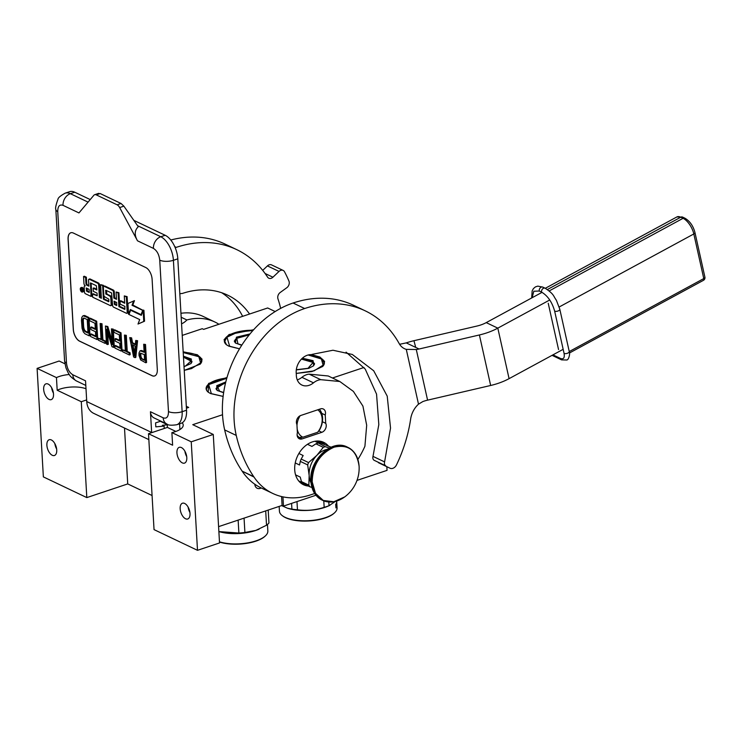 <?xml version="1.0" encoding="UTF-8"?>
<svg xmlns="http://www.w3.org/2000/svg" width="742" height="742" viewBox="0 0 742 742"><rect width="100%" height="100%" fill="white"/><g stroke="black" fill="none" stroke-linecap="round" stroke-linejoin="round"><path stroke-width="1.11" d="M85.998 388.734A19.57 7.55 -3.3 0 0 60.102 389.058A19.57 7.55 -3.3 0 0 57.18 390.227L56.457 377.604L37.1 368.384L43.361 476.893L86.814 497.594L127.726 483.923L152.073 495.517M69.219 374.515A19.57 7.55 -3.3 0 0 59.369 376.444A19.57 7.55 -3.3 0 0 56.457 377.604M386.832 466.699L387.046 470.363L357.004 480.399M218.584 526.644L282.09 505.432L283.481 506.09L315.944 495.248M197.502 550.314L191.241 441.815L171.884 432.595L172.617 445.209L148.511 433.727L154.039 529.612L197.502 550.314L219.53 542.958L213.269 434.45L192.762 424.684L222.535 414.732M275.171 311.547L267.667 307.976L203.633 329.374L202.241 328.706L182.226 335.403M363.979 367.476L332.462 378.003M283.481 506.09L282.952 496.871M282.09 505.432L281.58 496.565M261.221 487.948A6.363 4.804 -64.5 0 1 260.257 488.384A6.363 4.804 -64.5 0 1 257.186 488.264A6.363 4.804 -64.5 0 1 254.812 484.229M191.241 441.815L213.269 434.45M176.948 452.88A8.32 4.415 71.5 0 1 179.239 447.343A8.32 4.415 71.5 0 1 186.798 457.573A8.32 4.415 71.5 0 1 184.508 463.119A8.32 4.415 71.5 0 1 176.948 452.88M180.167 508.752A8.32 4.415 71.5 0 1 182.458 503.215A8.32 4.415 71.5 0 1 190.017 513.445A8.32 4.415 71.5 0 1 187.726 518.992A8.32 4.415 71.5 0 1 180.167 508.752M167.2 424.192L167.395 427.42L148.511 433.727M186.307 406.31L188.691 407.441L186.418 408.202M127.726 483.923L124.508 428.032M86.814 497.594L81.286 401.71L86.647 399.919M81.286 401.71L57.18 390.227M43.667 389.392A8.32 4.415 71.5 0 1 45.958 383.846A8.32 4.415 71.5 0 1 53.517 394.085A8.32 4.415 71.5 0 1 51.226 399.632A8.32 4.415 71.5 0 1 43.667 389.392M46.885 445.265A8.32 4.415 71.5 0 1 49.176 439.728A8.32 4.415 71.5 0 1 56.735 449.958A8.32 4.415 71.5 0 1 54.444 455.505A8.32 4.415 71.5 0 1 46.885 445.265M64.906 363.775L59.128 361.029L37.1 368.384M171.884 432.595A19.57 7.55 -3.3 0 0 183.218 425.008A19.57 7.55 -3.3 0 0 182.189 422.801M183.172 351.801L197.363 354.759L202.056 359.165L200.164 364.183L184.239 370.388M223.129 396.423L210.552 393.566L208.224 392.184L208.585 383.438L227.006 377.493M239.508 348.833L228.786 346.143L226.458 344.761L224.065 339.688L229.093 334.531L253.625 329.736M311.38 354.611L319.904 357.023L324.606 361.428L322.705 366.446L311.965 371.557L296.225 373.449M175.854 431.445L167.395 427.42M186.706 456.608A8.32 4.415 71.5 0 1 184.906 451.219M189.924 512.481A8.32 4.415 71.5 0 1 188.125 507.101M53.424 393.112A8.32 4.415 71.5 0 1 51.625 387.732M56.642 448.993A8.32 4.415 71.5 0 1 54.843 443.605M183.2 352.32A24.56 9.479 176.7 0 1 197.066 355.223A24.56 9.479 176.7 0 1 201.843 360.408A24.56 9.479 176.7 0 1 199.988 364.341M208.409 392.323A24.56 9.479 176.7 0 1 206.118 388.632A24.56 9.479 176.7 0 1 226.857 378.03M226.644 344.9A24.56 9.479 176.7 0 1 224.353 341.209A24.56 9.479 176.7 0 1 253.17 330.246M308.885 354.824A24.56 9.479 176.7 0 1 319.617 357.496A24.56 9.479 176.7 0 1 324.384 362.671A24.56 9.479 176.7 0 1 322.529 366.604M167.228 424.582L160.346 421.298M186.539 410.233A19.57 10.379 71.5 0 1 181.15 423.274L176.744 424.739A19.57 10.379 -108.5 0 0 182.133 411.699L186.539 410.233L177.811 258.828A19.57 10.379 71.5 0 0 165.178 235.279L133.81 220.346M98.065 193.866L100.161 193.541L96.228 194.858A5.871 3.116 -108.5 0 0 94.679 194.692A5.871 3.116 -108.5 0 0 93.863 195.267L78.958 212.926L63.024 205.33A9.785 7.383 -64.5 0 1 70.369 193.69A19.57 10.379 -108.5 0 0 65.213 193.152L69.618 191.686A19.57 10.379 71.5 0 1 74.775 192.224L90.227 199.579M160.81 421.15L155.579 422.894L155.811 426.854L164.103 426.103L164.242 428.468M166.857 424.025L154.104 417.95A9.785 7.383 -64.5 0 1 150.45 411.745L163.194 417.82A9.785 7.383 115.5 0 0 166.857 424.025C168.044 425.287 171.346 425.528 176.744 424.739M151.656 432.679A18.587 14.033 -64.5 0 1 151.637 432.475L150.45 411.745M148.845 439.626L93.687 413.35A18.587 14.033 -64.5 0 1 86.74 401.561L85.543 380.832L72.79 374.756A9.785 7.383 115.5 0 0 76.454 380.961C69.025 376.24 69.711 374.729 68.199 372.911L65.936 367.846L64.582 360.918L55.845 209.522A9.785 3.775 176.7 0 0 57.746 211.581L66.483 362.986C67.142 368.626 69.247 372.549 72.79 374.756M152.027 375.693L79.598 341.19A9.785 5.194 71.5 0 1 73.282 329.411L68.079 239.295A9.785 5.194 71.5 0 1 70.778 232.775A9.785 5.194 71.5 0 1 73.356 233.044L145.794 267.547A9.785 5.194 71.5 0 1 152.11 279.317L157.304 369.442A9.785 5.194 71.5 0 1 154.614 375.962A9.785 5.194 71.5 0 1 152.027 375.693L152.11 375.665A9.785 5.194 -108.5 0 0 154.651 375.944M119.657 207.556L137.493 240.807C134.256 235.001 134.525 230.308 138.29 226.727L123.868 206.146L119.657 207.556A5.871 3.116 -108.5 0 0 117.106 204.801L96.228 194.858M164.103 426.103L162.368 425.277L167.238 424.832M70.815 232.765A9.785 5.194 -108.5 0 0 68.162 239.267L73.356 329.392A9.785 5.194 -108.5 0 0 79.672 341.162L152.11 375.665M100.161 193.541L121.039 203.484L123.868 206.146M98.686 193.356L94.679 194.692M144.106 351.634L141.75 350.521L140.108 350.743L139.032 352.84L139.004 355.446L140.637 359.953L145.775 362.764L144.736 344.742L143.679 344.242L144.143 352.292L140.108 350.743M145.775 362.764L146.564 362.504L145.515 344.483L143.679 344.242M135.369 344.121L132.568 342.785L131.594 337.851L129.748 337.61L133.606 356.976L135.016 357.644L136.797 340.968L135.74 340.457L135.304 344.724L131.779 343.045L130.805 338.111L129.748 337.61M135.016 357.644L135.805 357.384L137.585 340.699L135.74 340.457M125.352 350.539L122.569 349.853L122.68 351.773L129.377 354.964L129.266 353.044L126.446 351.699L125.519 335.588L124.461 335.087L125.389 351.198L122.569 349.853M129.377 354.964L130.165 354.695L130.054 352.775L127.234 351.439L126.307 335.328L124.461 335.087M121.271 351.096L122.059 350.836L121.02 332.815L114.676 329.791L113.888 330.051L114.018 332.351L119.304 334.874L119.666 341.005L115.075 338.825L115.214 341.125L119.796 343.305L120.083 348.295L114.797 345.772L114.927 348.072L121.271 351.096L120.232 333.075L113.888 330.051M120.046 347.636L115.585 345.512L114.797 345.772M119.62 340.346L115.863 338.556L115.075 338.825M113.517 347.404L114.305 347.135L113.266 329.114L111.421 328.873L112.33 344.594L107.015 326.777L105.429 326.016L106.468 344.047L107.525 344.548L106.635 329.207L111.931 346.644L113.517 347.404L112.478 329.383L111.421 328.873M107.525 344.548L108.313 344.288L107.627 332.472M112.116 341.005L107.803 326.517L105.429 326.016M101.033 338.955L98.25 338.269L98.361 340.179L105.058 343.37L104.947 341.459L102.127 340.114L101.2 324.004L100.142 323.503L101.07 339.604L98.25 338.269M105.058 343.37L105.846 343.11L105.735 341.19L102.915 339.845L101.988 323.744L100.142 323.503M96.952 339.511L97.731 339.252L96.692 321.221L90.348 318.197L89.559 318.466L89.699 320.767L94.985 323.28L95.338 329.42L90.756 327.241L90.886 329.541L95.468 331.72L95.755 336.701L90.468 334.188L90.598 336.488L96.952 339.511L95.913 321.49L89.559 318.466M95.718 336.052L91.257 333.928L90.468 334.188M95.301 328.762L91.544 326.972L90.756 327.241M89.188 335.82L89.977 335.551L88.938 317.53L84.709 315.517L83.067 315.74L81.787 317.372L81.453 320.572L82.074 328.326L83.308 331.897L84.959 333.798L89.188 335.82L88.15 317.789L83.067 315.74M82.399 292.06L83.187 291.801A2.309 1.224 -108.5 0 0 83.818 290.261A2.309 1.224 -108.5 0 0 81.722 287.414L80.934 287.683A2.309 1.224 -108.5 0 0 80.294 289.222A2.309 1.224 -108.5 0 0 82.399 292.06A2.309 1.224 -108.5 0 0 83.03 290.521A2.309 1.224 -108.5 0 0 80.934 287.683M88.845 285.512L87.639 284.947A1.438 0.761 -108.5 0 1 86.712 283.221L86.369 277.211L84.347 276.247L83.558 276.516L83.948 283.333A2.143 1.141 -108.5 0 0 85.33 285.911A2.143 1.141 -108.5 0 0 84.764 285.856A2.143 1.141 -108.5 0 0 84.18 287.284L84.449 291.986A1.438 0.761 -108.5 0 0 85.376 293.711L91.071 296.42L90.459 282.943L96.302 285.67L96.859 289.974L93.13 288.193L93.316 291.346L97.044 293.118L97.193 295.77L92.509 294.027L92.694 297.199L110.4 305.63A1.438 0.761 -108.5 0 0 110.781 305.667A1.438 0.761 -108.5 0 0 111.17 304.712L110.781 297.885A1.438 0.761 -108.5 0 0 109.853 296.16L105.772 293.73L105.744 290.224L111.578 292.951L112.608 305.398A1.438 0.761 -108.5 0 0 113.535 307.123L126.437 313.272A1.438 0.761 -108.5 0 0 126.817 313.31A1.438 0.761 -108.5 0 0 127.207 312.354L126.316 296.883L124.294 295.919L124.712 303.246L120.009 301.002L120.185 304.146L124.897 306.39L124.758 309.386L118.896 306.594L118.117 292.979L116.086 292.014L116.513 299.332L113.841 298.061L113.498 292.06A1.438 0.761 -108.5 0 0 112.571 290.335L104.14 286.319A1.438 0.761 -108.5 0 0 103.759 286.273A1.438 0.761 -108.5 0 0 103.361 287.237L103.815 295.066A1.438 0.761 -108.5 0 0 104.743 296.791L108.824 299.221L108.796 301.734L103.426 299.23L102.637 285.605L100.615 284.64L101.404 298.265L99.372 297.301L98.667 284.993A1.438 0.761 -108.5 0 0 97.74 283.268L89.309 279.252A1.438 0.761 -108.5 0 0 88.929 279.215A1.438 0.761 -108.5 0 0 88.53 280.17L88.882 286.171L86.851 285.206A1.438 0.761 71.5 0 1 85.933 283.481L85.58 277.48L83.558 276.516M101.366 297.607L100.161 297.032L99.456 284.733A1.438 0.761 -108.5 0 0 98.528 283.008L90.097 278.992A1.438 0.761 -108.5 0 0 89.717 278.946L88.929 279.215M103.5 286.505L103.426 285.345L100.615 284.64M108.935 301.215L104.214 298.961L104.038 295.956M116.475 298.683L114.63 297.802L114.287 291.801A1.438 0.761 -108.5 0 0 113.359 290.076L104.928 286.05A1.438 0.761 -108.5 0 0 104.548 286.013L103.759 286.273M125.036 308.885L119.685 306.335L118.905 292.71L116.086 292.014M124.675 302.588L120.788 300.733L120.009 301.002M127.225 313.003A1.438 0.761 -108.5 0 0 127.605 313.041A1.438 0.761 -108.5 0 0 127.995 312.085L127.105 296.624L124.294 295.919M111.189 305.37A1.438 0.761 -108.5 0 0 111.56 305.407A1.438 0.761 -108.5 0 0 111.959 304.452L111.569 297.625A1.438 0.761 -108.5 0 0 110.641 295.9L106.913 294.12L106.384 290.474M97.183 295.613L93.297 293.767L92.509 294.027M96.822 289.315L93.919 287.933L93.13 288.193M91.071 296.42L91.85 296.16L91.108 283.194M138.012 324.031L144.551 321.203L143.92 310.314L143.132 310.573L141.323 315.322L130.62 310.23L128.997 314.487L139.7 319.589L138.012 324.031L143.762 321.471L143.132 310.573M143.327 310.508L132.809 305.018L134.469 300.658L127.93 303.478L128.552 314.274L130.36 309.525L141.073 314.627L142.696 310.36L132.02 305.277L133.681 300.918M141.75 350.521L140.971 350.78M145.515 344.483L144.736 344.742M131.594 337.851L130.805 338.111M132.568 342.785L131.779 343.045M137.585 340.699L136.797 340.968M126.307 335.328L125.519 335.588M127.234 351.439L126.446 351.699M130.054 352.775L129.266 353.044M121.02 332.815L120.232 333.075M113.266 329.114L112.478 329.383M107.803 326.517L107.015 326.777M101.988 323.744L101.2 324.004M102.915 339.845L102.127 340.114M105.735 341.19L104.947 341.459M96.692 321.221L95.913 321.49M84.709 315.517L83.92 315.777M88.938 317.53L88.15 317.789M86.369 277.211L85.58 277.48M100.161 297.032L99.372 297.301M103.426 285.345L102.637 285.605M104.214 298.961L103.426 299.23M114.63 297.802L113.841 298.061M118.905 292.71L118.117 292.979M119.685 306.335L118.896 306.594M127.105 296.624L126.316 296.883M131.334 309.989L130.62 310.23M144.551 321.203L143.762 321.471M132.809 305.018L132.02 305.277M143.484 310.1L142.696 310.36M141.666 314.423L141.073 314.627M129.154 314.079L128.552 314.274M144.273 354.593L144.607 360.343L141.258 358.748L140.062 355.947L140.414 353.127L144.273 354.593M132.048 344.668L135.22 346.18L134.228 355.78L132.048 344.668M84.829 331.498L83.113 328.446L82.603 319.626L83.373 318.123L84.059 318.077L87.231 319.589L88.001 333.01L84.829 331.498L85.618 331.238L84.885 330.515L84.106 330.784M81.277 291.152L80.943 288.082L81.555 289.658L82.139 288.657L82.316 291.652L81.277 291.152L81.889 290.947M86.183 287.952L89.059 289.324L89.244 292.469L86.693 291.254L86.183 287.952M114.027 301.215L116.689 302.486L116.698 305.491L114.528 304.517L114.027 301.215M144.569 359.694L141.258 358.748M142.037 358.488L140.702 358.117M141.49 357.857L141.091 356.921L140.312 357.18M141.091 356.921L140.85 355.687L140.062 355.947M140.85 355.687L140.785 354.537L139.997 354.797M140.785 354.537L140.897 353.47L140.108 353.73M134.515 352.979L132.966 345.104M84.885 330.515L84.319 329.494L83.531 329.763M84.319 329.494L83.902 328.177L83.113 328.446M83.902 328.177L83.633 326.563L82.844 326.823M83.633 326.563L83.299 320.813L82.51 321.073M83.299 320.813L83.392 319.357L82.603 319.626M83.392 319.357L83.679 318.374L82.891 318.643M87.964 332.351L85.618 331.238M89.207 291.819L86.693 291.254M87.009 288.341L87.473 290.994M116.837 304.981L114.528 304.517M114.852 301.604L115.316 304.257M81.434 290.15L82.01 291.003L81.434 290.15L82.214 289.89M225.661 382.492L216.005 388.428L217.304 390.57M225.8 381.945L216.747 385.664L217.109 390.431L223.63 392.713M226.783 378.262L208.678 384.606L211.359 393.659L223.129 396.386M208.493 384.792L206.332 388.984L206.888 390.746M225.559 382.918L217.499 386.777L219.641 391.257L223.667 392.472M267.463 524.492L267.843 531.012A28.864 11.139 176.7 0 1 265.469 535.817L264.959 536.29A28.279 10.917 176.7 0 1 255.805 541.187A28.279 10.917 -3.3 0 1 219.474 542.05M265.469 535.817A28.864 11.139 176.7 0 1 256.12 540.816A28.864 11.139 -3.3 0 1 219.465 541.827M238.136 520.114L238.887 533.025L219.029 531.606A28.864 11.139 -3.3 0 0 255.526 530.539A28.864 11.139 176.7 0 0 258.754 529.315L259.116 529.157M244.062 518.129L244.897 532.468L255.795 530.419L266.526 525.243L265.701 510.904M268.205 510.069L268.947 522.98A32.286 12.466 176.7 0 1 266.526 525.243M238.887 533.025A32.286 12.466 -3.3 0 0 244.897 532.468M190.954 363.617L191.993 361.335L183.45 356.726M184.025 366.706L191.13 363.469L191.343 359.017L183.422 356.206M184.239 370.351L191.519 368.588L200.572 362.894L198.837 356.707L183.209 352.552M201.323 362.606L201.666 360.779L199.041 356.865M184.016 366.483L185.454 366.047L190.972 361.066L183.478 357.152M313.495 365.889L314.543 363.608L310.796 360.13L301.799 358.729M296.29 369.924L308.793 368.338L313.671 365.732L313.087 360.658L302.337 358.228M296.225 373.421L314.061 370.852L323.113 365.157L321.379 358.97L308.134 354.991M323.864 364.869L324.208 363.051L321.592 359.128M296.318 369.739L308.004 368.31L313.105 362.43L301.419 359.109M334.698 512.685L334.188 513.158A28.279 10.917 176.7 0 1 311.464 520.782A28.279 10.917 176.7 0 1 285.549 517.675A28.279 10.917 -3.3 0 1 282.906 516.117L282.35 515.699A28.864 11.139 -3.3 0 0 285.049 517.295A28.864 11.139 176.7 0 0 311.501 520.467A28.864 11.139 176.7 0 0 334.698 512.685A28.864 11.139 176.7 0 0 337.072 507.88L336.896 504.82A28.864 11.139 176.7 0 1 336.543 506.832L336.506 506.165A28.864 11.139 176.7 0 0 336.71 505.543L336.488 504.829M279.159 506.406L279.437 511.201A28.864 11.139 -3.3 0 0 282.35 515.699M291.587 503.382L291.921 509.133L287.506 508.242L281.608 505.59M328.817 502.019L329.031 505.701A32.286 12.466 176.7 0 1 324.161 507.333C315.378 510.218 306.483 511.034 297.459 509.791A32.286 12.466 176.7 0 1 291.921 509.133M335.282 501.471L329.031 505.701M323.79 500.859L324.161 507.333M296.986 501.583L297.459 509.791M329.8 505.395L327.992 506.183A28.864 11.139 176.7 0 1 288.267 508.474L287.506 508.242M336.052 507.018L336.293 504.143A28.864 11.139 176.7 0 0 336.59 503.326L336.645 504.161A28.864 11.139 176.7 0 1 336.488 504.69L336.525 505.358A28.864 11.139 176.7 0 0 336.692 504.829M336.757 502.529A28.864 11.139 176.7 0 1 336.775 502.77L336.729 502M336.701 501.666A28.864 11.139 176.7 0 1 336.729 501.889L336.775 502.714M336.683 501.082L336.692 501.267A28.864 11.139 176.7 0 1 336.701 501.444L336.812 503.493A28.864 11.139 176.7 0 1 336.822 503.66L336.812 503.493A28.864 11.139 176.7 0 0 336.794 503.197M336.822 503.66L336.859 504.152A28.864 11.139 176.7 0 1 336.859 504.625L336.822 504.625M336.441 507.074A28.864 11.139 176.7 0 1 335.978 507.908L335.69 504.477A28.864 11.139 176.7 0 0 335.885 504.18L336.052 505.608A28.864 11.139 176.7 0 0 336.209 505.311L336.182 503.632A28.864 11.139 176.7 0 0 336.599 502.427L336.794 505.191A28.864 11.139 176.7 0 0 336.831 504.903L336.664 502.019A28.864 11.139 176.7 0 0 336.692 501.74L336.859 504.625M336.08 507.018L336.015 506.396A28.864 11.139 176.7 0 0 336.247 505.979L336.284 506.647A28.864 11.139 176.7 0 1 336.08 507.018L335.838 507.009M249.553 334.475L238.683 336.627L234.296 341.014L235.594 343.156M249.98 333.946L236.457 337.165L235.4 343.027L241.716 345.271M252.957 330.478L237.523 332.221L226.969 337.202L229.649 346.245L239.536 348.796M226.783 337.378L224.622 341.57L225.438 343.741M249.238 334.865L236.8 338.324L237.932 343.852L241.864 345.049M325.237 415.01A5.871 4.433 115.5 0 0 325.506 412.719A5.871 4.433 115.5 0 0 323.308 409A5.871 4.433 115.5 0 0 320.47 408.888L300.807 415.464A5.871 4.433 115.5 0 0 296.911 424.47L297.394 432.772A5.871 4.433 115.5 0 0 299.323 438.782A5.871 4.433 115.5 0 0 302.152 438.893L321.824 432.317A5.871 4.433 115.5 0 0 326.23 425.333A5.871 4.433 115.5 0 0 325.719 423.302L325.237 415.01L321.722 413.34M549.739 299.981L497.817 328.14A39.141 18.476 167.4 0 1 479.397 334.967L419.063 349.009A26.044 22.956 -14.9 0 1 416.29 349.51L406.282 349.371A19.57 14.775 -64.5 0 1 404.501 348.703A19.57 14.775 -64.5 0 1 399.187 343.583A125.25 94.531 115.5 0 0 365.175 310.815A125.25 94.531 115.5 0 0 304.665 308.533A93.937 70.898 115.5 0 0 236.253 435.424A156.562 118.163 115.5 0 0 253.727 476.652L253.987 477.032A78.281 59.082 115.5 0 0 272.75 493.439A78.281 59.082 115.5 0 0 310.573 494.868L314.673 493.495M357.876 459.446A76.908 58.052 115.5 0 0 364.916 446.257L366.687 425.268L362.921 406.106L353.396 391.405L339.817 381.509L320.748 379.672A15.656 11.816 115.5 0 0 313.495 382.835L301.911 377.316A15.656 11.816 -64.5 0 1 309.164 374.144L328.233 375.981L339.817 381.509M385.738 465.818L374.153 460.3L385.738 465.818A3.914 2.959 115.5 0 1 384.588 461.904L390.533 428.078L387.222 396.145L373.699 370.768L352.302 354.463L332.963 350.243L312.224 354.342A3.914 2.959 115.5 0 1 310.907 354.648A14.877 11.223 115.5 0 0 296.327 374.246A14.877 11.223 115.5 0 0 301.901 385.052A14.877 11.223 115.5 0 0 313.495 382.835M389.8 468.109A5.871 4.433 115.5 0 0 390.004 468.211A5.871 4.433 115.5 0 0 396.525 464.835A125.25 94.531 115.5 0 0 410.66 418.98A19.57 14.775 -64.5 0 1 418.507 404.167L422.838 401.57A19.57 9.238 167.4 0 1 427.587 400.151L490.657 385.478A39.141 18.476 -12.6 0 0 509.077 378.652L563.159 349.324M328.52 446.174A23.484 17.725 115.5 0 0 323.697 442.343A23.484 17.725 115.5 0 0 303.923 447.129A23.484 17.725 115.5 0 0 294.722 469.853A23.484 17.725 115.5 0 0 303.506 484.749A23.484 17.725 115.5 0 0 308.338 486.029M399.613 344.297L406.245 342.897A39.141 18.476 -12.6 0 1 413.934 340.708L415.724 347.414L406.245 342.897M365.175 310.815L353.591 305.296A125.25 94.531 115.5 0 0 293.071 303.014A93.937 70.898 115.5 0 0 224.659 429.906A156.562 118.163 115.5 0 0 242.142 471.133L253.987 477.032M272.75 493.439L261.156 487.921A78.281 59.082 -64.5 0 1 242.393 471.513M297.254 379.876A14.877 11.223 115.5 0 0 301.911 377.316M374.153 460.3A3.914 2.959 -64.5 0 1 372.994 456.386L378.819 424.6L376.556 394.132L365.222 369.08L346.097 352.153M325.719 423.302L322.399 421.725M542.04 292.348L486.223 322.622A19.57 9.238 167.4 0 1 477.013 326.035L413.934 340.708M299.722 482.068L302.272 482.875M322.13 443.132L319.245 441.091M321.824 432.317L318.902 430.926L317.641 432.261A15.656 11.816 115.5 0 0 322.167 418.859A15.656 11.816 115.5 0 0 317.762 409.797M319.412 409.241A17.613 13.291 -64.5 0 1 322.575 417.783A17.613 13.291 115.5 0 1 318.93 430.898M297.431 436.593L299.258 437.465L302.857 437.205L317.641 432.261M297.162 435.452A17.613 13.291 115.5 0 0 299.258 437.465M300.158 415.733A15.656 11.816 115.5 0 0 296.976 425.565M297.171 428.913A15.656 11.816 115.5 0 0 302.857 437.205M316.027 441.1L331.09 447.203M298.887 453.492L303.153 455.523L301.178 459.057L308.561 462.581A24.171 18.244 115.5 0 0 307.67 464.9L309.164 475.474L308.839 485.138A24.171 18.244 115.5 0 0 309.952 486.798L311.955 487.475M307.485 444.3L311.946 446.424L315.897 443.827L323.28 447.343L316.825 455.393L308.561 462.581M314.979 441.249L325.284 446.675L329.309 448.038M295.576 474.861L300.232 477.078L301.456 481.623A24.171 18.244 115.5 0 0 302.569 483.283L309.952 486.798M298.683 480.909L302.003 482.495M301.456 481.623L308.839 485.138M295.242 462.943L299.536 464.993L300.287 461.385L307.67 464.9M300.287 461.385A24.171 18.244 -64.5 0 1 301.178 459.057M326.981 449.383A21.527 16.25 115.5 0 0 316.825 455.393A21.527 16.25 115.5 0 0 309.154 475.437M323.28 447.343A24.171 18.244 -64.5 0 1 325.284 446.675M315.897 443.827A24.171 18.244 -64.5 0 1 317.901 443.159M309.164 475.474A21.527 16.25 115.5 0 0 311.037 482.857M359.119 466.69A35.811 35.811 0 0 1 344.733 496.899L333.798 501.759L323.271 500.46L315.498 493.309L312.178 481.873C312.632 465.095 319.932 453.529 334.085 447.176C348.425 444.004 356.763 450.348 359.091 466.208L359.119 466.699M218.918 324.263A63.793 48.156 115.5 0 0 214.837 321.991A63.793 48.156 115.5 0 0 186.882 319.969L181.178 317.251M214.837 321.991L203.243 316.472A63.793 48.156 115.5 0 0 180.946 313.282M280.652 308.384A125.25 94.531 115.5 0 0 277.962 298.859A4.888 3.691 -64.5 0 1 280.207 292.487L286.802 287.72A4.888 3.691 115.5 0 0 288.944 281.07A143.837 108.564 115.5 0 0 284.501 271.748A4.888 3.691 115.5 0 0 283.147 270.422A4.888 3.691 115.5 0 0 279.029 271.424L272.926 277.22A4.888 3.691 -64.5 0 1 268.808 278.213A4.888 3.691 -64.5 0 1 267.602 277.146A125.25 94.531 115.5 0 0 236.763 249.646A125.25 94.531 115.5 0 0 176.253 247.364A93.937 70.898 115.5 0 0 175.214 247.726M236.763 249.646L225.169 244.127A125.25 94.531 115.5 0 0 170.771 240.018M279.029 271.424L267.435 265.905L262.714 270.385M267.435 265.905A4.888 3.691 -64.5 0 1 271.563 264.903L283.147 270.422M242.634 316.342A93.548 70.601 115.5 0 0 221.672 292.728M249.562 314.024A93.548 70.601 115.5 0 0 227.627 295.14A93.548 70.601 115.5 0 0 182.3 293.48A14.877 11.223 115.5 0 0 179.824 293.795M181.558 323.818A14.877 11.223 115.5 0 0 186.882 319.969M532.172 297.7L533.804 291.244L539.276 291.012L541.595 292.125C547.772 295.817 552.122 302.152 554.645 311.121L564.068 353.387C564.783 357.839 563.614 359.536 560.544 358.479L552.948 354.862M558.55 349.556L548.227 303.255M179.583 423.793L179.916 429.544M163.194 417.82C166.681 418.961 168.443 416.883 168.471 411.569A9.785 3.775 -3.3 0 0 182.133 411.699L173.405 260.303L177.811 258.828M168.471 411.569L159.743 260.164A9.785 3.775 -3.3 0 0 173.405 260.303A19.57 10.379 -108.5 0 0 160.773 236.754L165.178 235.279M88.075 202.121L70.369 193.69L74.775 192.224M137.567 225.698L160.773 236.754A9.785 7.383 -64.5 0 0 153.427 248.394L137.493 240.807M159.743 260.164C159.085 254.534 156.979 250.61 153.427 248.394M63.024 205.33C59.536 204.189 57.774 206.276 57.746 211.581M151.637 432.475L86.74 401.561M66.483 362.986A9.785 3.775 176.7 0 1 64.582 360.918M121.039 203.484L117.106 204.801M86.712 283.221L85.933 283.481M87.639 284.947L86.851 285.206M90.097 278.992L89.309 279.252M98.528 283.008L97.74 283.268M99.456 284.733L98.667 284.993M104.928 286.05L104.14 286.319M113.359 290.076L112.571 290.335M114.287 291.801L113.498 292.06M127.995 312.085L127.207 312.354M106.189 290.382L105.596 290.586M106.56 293.47L105.772 293.73M106.913 294.12L106.125 294.388M110.641 295.9L109.853 296.16M111.569 297.625L110.781 297.885M111.959 304.452L111.17 304.712M90.914 283.101L90.311 283.305M81.768 289.76L81.054 289.992M87.129 290.335L86.341 290.604M114.964 303.599L114.175 303.858M216.237 389.133A14.478 5.593 -3.3 0 0 216.265 389.365A14.478 5.593 -3.3 0 1 216.256 389.318L216.97 386.953L219.15 385.107L225.577 382.844M191.844 362.254A14.478 5.593 -3.3 0 1 191.853 362.281A14.478 5.593 -3.3 0 0 191.844 362.068L190.87 359.991L188.533 358.423L183.469 357.078M314.385 364.517A14.478 5.593 -3.3 0 1 314.395 364.545A14.478 5.593 -3.3 0 0 314.385 364.341L313.412 362.254L311.083 360.695L307.596 359.61L301.484 359.054M249.284 334.8L244.35 335.338L237.44 337.693L235.26 339.539L234.528 341.728A14.478 5.593 -3.3 0 0 234.555 341.951M418.507 404.167L406.282 349.371M427.587 400.151L416.29 349.51M419.063 349.009L415.724 347.414M304.665 308.533L293.071 303.014M236.253 435.424L224.659 429.906M253.727 476.652L242.142 471.133M320.748 379.672L309.164 374.144M384.588 461.904L372.994 456.386M301.558 483.608A23.484 17.725 115.5 0 0 304.276 484.09M324.467 444.245A23.484 17.725 115.5 0 0 321.592 441.546M302.152 438.893L297.449 436.648M490.657 385.478L479.397 334.967M509.077 378.652L497.817 328.14L486.223 322.622M331.173 502.019A29.355 22.158 -64.5 0 1 322.677 500.377A29.355 22.158 -64.5 0 1 311.705 481.762A29.355 22.158 -64.5 0 1 323.206 453.362A29.355 22.158 -64.5 0 1 347.924 447.38A29.355 22.158 -64.5 0 1 354.555 452.954M322.371 500.238A29.355 22.158 -64.5 0 1 322.074 500.089A29.355 22.158 -64.5 0 1 311.093 481.475A29.355 22.158 -64.5 0 1 322.594 453.074A29.355 22.158 -64.5 0 1 347.321 447.092A29.355 22.158 -64.5 0 1 347.618 447.24M174.75 246.65L176.253 247.364M265.079 273.483L272.926 277.22M539.276 291.012A2.931 2.217 115.5 0 1 541.011 287.247A2.931 2.217 -64.5 0 1 542.838 287.117L545.157 288.221C554.385 294.407 553.078 295.724 556.352 300.213L559.802 309.238L569.235 351.504A2.931 1.382 -12.6 0 1 568.103 352.969A2.931 1.382 167.4 0 1 564.068 353.387M541.595 292.125A2.931 2.217 115.5 0 1 543.329 288.35A2.931 2.217 -64.5 0 1 545.157 288.221M554.645 311.121A2.931 1.382 167.4 0 0 558.68 310.703A2.931 1.382 -12.6 0 0 559.802 309.238M552.057 355.344L561.583 359.879A2.931 2.217 -64.5 0 1 560.544 358.479M545.314 288.295L676.862 216.952A13.699 6.242 61.5 0 1 680.757 217.202L683.076 218.306A13.699 6.242 61.5 0 1 693.816 233.962L703.778 278.575L569.244 351.55M547.392 289.538L680.757 217.202A2.931 2.217 -64.5 0 1 682.584 217.081L676.862 216.952M569.485 352.979L703.435 280.328A2.931 1.336 -118.5 0 0 703.778 278.575A2.931 1.382 167.4 0 0 704.9 277.109L694.948 232.487C693.186 225.874 689.837 221.097 684.903 218.185L682.584 217.081M694.948 232.487A2.931 1.382 -12.6 0 1 693.816 233.962L559.208 306.975M684.903 218.185A2.931 2.217 -64.5 0 0 683.076 218.306L549.173 290.938M65.213 193.152C60.51 195.74 58.099 197.762 57.969 199.246C55.91 204.959 55.196 208.381 55.845 209.522M85.803 385.423L76.454 380.961M126.817 313.31L127.605 313.041M110.781 305.667L111.56 305.407M206.378 389.819L206.332 388.984M201.713 361.614L201.666 360.779M324.263 363.877L324.208 363.051M224.678 342.544L224.622 341.57M390.004 468.211L378.411 462.693M344.752 496.89C337.165 502.297 329.81 503.456 322.677 500.377L322.074 500.089C315.331 496.583 311.612 490.314 310.898 481.27C308.793 460.42 331.767 438.522 347.321 447.092L347.924 447.38C354.667 450.886 358.386 457.165 359.091 466.199M561.583 359.879L566.721 359.991C568.845 360.093 570.357 353.034 569.235 351.504M531.68 297.969L532.162 290.892L533.433 288.573L535.418 286.894L537.811 286.134L542.838 287.117M703.435 280.328A2.931 2.931 0 0 0 704.9 277.109"/></g></svg>
